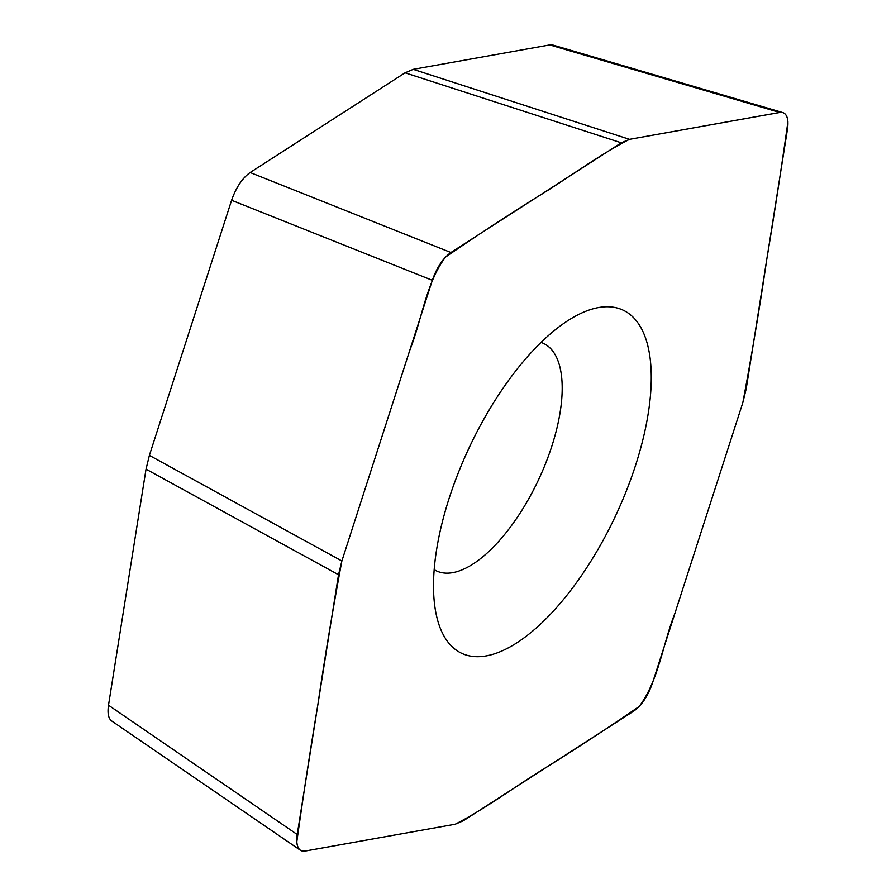 <?xml version="1.0" encoding="UTF-8"?>
<svg xmlns="http://www.w3.org/2000/svg" width="896" height="896" viewBox="0 0 896 896"><rect width="100%" height="100%" fill="white"/><g stroke="black" fill="none" stroke-linecap="round" stroke-linejoin="round"><path stroke-width="1.34" d="M746.2 388.808L787.494 129.046C788.782 119.762 787.226 114.274 782.813 112.594L779.744 112.482L629.496 139.339L621.331 142.811L450.89 252.515C443.016 258.182 436.834 267.434 432.331 280.291L341.88 560.986L338.52 574.75L297.226 834.512C296.061 842.498 297.114 847.739 300.373 850.237L304.976 851.077L455.224 824.219L463.389 820.736L633.83 711.043C641.693 705.376 647.886 696.114 652.389 683.267L742.84 402.573L746.2 388.808M779.744 112.482L549.774 44.923L413.224 69.339L629.496 139.339M621.331 142.811L405.059 72.811L250.152 172.514L450.89 252.515M432.331 280.291L231.594 200.278L149.386 455.381L341.88 560.986M338.52 574.75L146.037 469.146L108.506 705.219L297.226 834.512M146.037 469.146L149.386 455.381M231.594 200.278C236.096 187.432 242.29 178.17 250.152 172.514M405.059 72.811L413.224 69.339M549.774 44.923L552.832 45.035L782.813 112.594M300.373 850.237L111.653 720.944C108.394 718.446 107.341 713.205 108.506 705.219M583.722 312.11A189.616 80.73 -64.8 0 1 613.592 519.971A189.616 80.73 -64.8 0 1 436.8 617.019A189.616 80.73 -64.8 0 1 469.291 447.429A189.616 80.73 -64.8 0 1 579.163 314.205A189.616 80.73 -64.8 0 1 583.722 312.11M434.19 569.643A125.698 53.525 115.2 0 0 436.542 570.931A125.698 53.525 115.2 0 0 538.451 479.942A125.698 53.525 115.2 0 0 543.502 343.414A125.698 53.525 115.2 0 0 541.016 342.418M455.224 824.219L305.906 850.931C300.518 852.13 297.483 849.094 296.8 841.826C303.117 796.645 310.139 750.904 317.867 704.626C324.822 657.272 332.819 609.392 341.869 560.986L409.718 350.459C421.926 319.894 425.768 283.394 445.547 257.074C475.832 236.275 506.016 216.474 536.11 197.669C567.101 178.853 599.245 154.717 629.496 139.339L778.579 112.661C784.101 111.328 787.214 114.352 787.92 121.733C781.603 166.914 774.57 212.643 766.842 258.933C759.898 306.286 751.901 354.166 742.84 402.573L675.002 613.088C662.782 643.664 658.941 680.154 639.173 706.485C608.888 727.283 578.704 747.085 548.61 765.89C517.619 784.694 485.475 808.842 455.224 824.219"/></g></svg>
